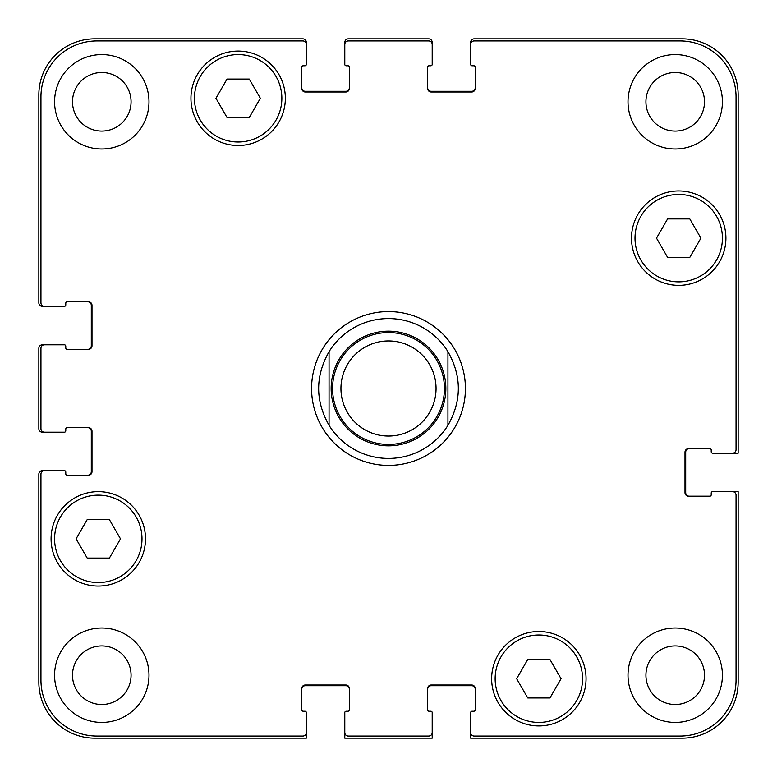 <?xml version="1.0" encoding="UTF-8"?>
<svg xmlns="http://www.w3.org/2000/svg" width="777" height="777" viewBox="0 0 777 777"><rect width="100%" height="100%" fill="white"/><g stroke="black" fill="none" stroke-linecap="round" stroke-linejoin="round"><path stroke-width="1.17" d="M329.06 425.34A69.93 69.93 0 0 0 388.5 458.43A69.93 69.93 0 0 1 329.06 425.34C315.19 400.777 315.19 376.223 329.06 351.66L329.06 425.34L329.06 351.66A69.93 69.93 0 0 1 447.94 351.66L447.94 425.34L447.94 351.66C461.81 376.223 461.81 400.777 447.94 425.34A69.93 69.93 0 0 1 388.5 458.43A69.93 69.93 0 0 0 447.94 425.34M447.94 351.66A69.93 69.93 0 0 0 329.06 351.66A69.93 69.93 0 0 1 447.94 351.66M388.5 465.423A76.923 76.923 0 0 1 321.882 350.038A76.923 76.923 0 0 1 455.118 350.038A76.923 76.923 0 0 1 388.5 465.423M388.5 444.444A55.944 55.944 0 0 0 436.946 360.528A55.944 55.944 0 0 0 340.054 360.528A55.944 55.944 0 0 0 388.5 444.444M388.5 436.052A47.552 47.552 0 0 0 429.681 364.724A47.552 47.552 0 0 0 347.319 364.724A47.552 47.552 0 0 0 388.5 436.052M549.951 659.479L561.052 678.709L549.951 697.94L527.748 697.94L516.647 678.709L527.748 659.479L549.951 659.479M109.392 519.619L120.493 538.849L109.392 558.08L87.189 558.08L76.088 538.849L87.189 519.619L109.392 519.619M249.252 79.06L260.353 98.29L249.252 117.521L227.049 117.521L215.948 98.29L227.049 79.06L249.252 79.06M689.811 218.92L700.912 238.15L689.811 257.381L667.608 257.381L656.507 238.15L667.608 218.92L689.811 218.92M141.997 538.849A43.706 43.706 0 0 0 76.437 501A43.706 43.706 0 0 0 76.437 576.699A43.706 43.706 0 0 0 141.997 538.849M145.493 538.849A47.203 47.203 0 0 1 74.689 579.729A47.203 47.203 0 0 1 74.689 497.97A47.203 47.203 0 0 1 145.493 538.849M582.556 678.709A43.706 43.706 0 0 0 516.996 640.86A43.706 43.706 0 0 0 516.996 716.559A43.706 43.706 0 0 0 582.556 678.709M586.052 678.709A47.203 47.203 0 0 1 515.248 719.589A47.203 47.203 0 0 1 515.248 637.83A47.203 47.203 0 0 1 586.052 678.709M722.416 238.15A43.706 43.706 0 0 0 656.856 200.301A43.706 43.706 0 0 0 656.856 276A43.706 43.706 0 0 0 722.416 238.15M725.912 238.15A47.203 47.203 0 0 1 655.108 279.03A47.203 47.203 0 0 1 655.108 197.271A47.203 47.203 0 0 1 725.912 238.15M281.857 98.29A43.706 43.706 0 0 0 216.297 60.441A43.706 43.706 0 0 0 216.297 136.14A43.706 43.706 0 0 0 281.857 98.29M285.353 98.29A47.203 47.203 0 0 1 214.549 139.17A47.203 47.203 0 0 1 214.549 57.411A47.203 47.203 0 0 1 285.353 98.29M736.052 96.892A55.944 55.944 0 0 0 680.108 40.948L474.164 40.948A3.496 3.496 0 0 0 470.668 44.444L470.668 64.374A1.399 1.399 0 0 0 472.066 65.773L473.815 65.773A1.399 1.399 0 0 1 475.213 67.172L475.213 88.5A3.496 3.496 0 0 1 471.717 91.997L431.157 91.997A3.496 3.496 0 0 1 427.661 88.5L427.661 67.172A1.399 1.399 0 0 1 429.059 65.773L430.808 65.773A1.399 1.399 0 0 0 432.206 64.374L432.206 44.444A3.496 3.496 0 0 0 428.71 40.948L348.29 40.948A3.496 3.496 0 0 0 344.794 44.444L344.794 64.374A1.399 1.399 0 0 0 346.192 65.773L347.941 65.773A1.399 1.399 0 0 1 349.339 67.172L349.339 88.5A3.496 3.496 0 0 1 345.843 91.997L305.283 91.997A3.496 3.496 0 0 1 301.787 88.5L301.787 67.172A1.399 1.399 0 0 1 303.185 65.773L304.934 65.773A1.399 1.399 0 0 0 306.332 64.374L306.332 44.444A3.496 3.496 0 0 0 302.836 40.948L96.892 40.948A55.944 55.944 0 0 0 40.948 96.892L40.948 302.836A3.496 3.496 0 0 0 44.444 306.332L64.374 306.332A1.399 1.399 0 0 0 65.773 304.934L65.773 303.185A1.399 1.399 0 0 1 67.172 301.787L88.5 301.787A3.496 3.496 0 0 1 91.997 305.283L91.997 345.843A3.496 3.496 0 0 1 88.5 349.339L67.172 349.339A1.399 1.399 0 0 1 65.773 347.941L65.773 346.192A1.399 1.399 0 0 0 64.374 344.794L44.444 344.794A3.496 3.496 0 0 0 40.948 348.29L40.948 428.71A3.496 3.496 0 0 0 44.444 432.206L64.374 432.206A1.399 1.399 0 0 0 65.773 430.808L65.773 429.059A1.399 1.399 0 0 1 67.172 427.661L88.5 427.661A3.496 3.496 0 0 1 91.997 431.157L91.997 471.717A3.496 3.496 0 0 1 88.5 475.213L67.172 475.213A1.399 1.399 0 0 1 65.773 473.815L65.773 472.066A1.399 1.399 0 0 0 64.374 470.668L44.444 470.668A3.496 3.496 0 0 0 40.948 474.164L40.948 680.108A55.944 55.944 0 0 0 96.892 736.052L302.836 736.052A3.496 3.496 0 0 0 306.332 732.556L306.332 712.626A1.399 1.399 0 0 0 304.934 711.227L303.185 711.227A1.399 1.399 0 0 1 301.787 709.828L301.787 688.5A3.496 3.496 0 0 1 305.283 685.003L345.843 685.003A3.496 3.496 0 0 1 349.339 688.5L349.339 709.828A1.399 1.399 0 0 1 347.941 711.227L346.192 711.227A1.399 1.399 0 0 0 344.794 712.626L344.794 732.556A3.496 3.496 0 0 0 348.29 736.052L428.71 736.052A3.496 3.496 0 0 0 432.206 732.556L432.206 712.626A1.399 1.399 0 0 0 430.808 711.227L429.059 711.227A1.399 1.399 0 0 1 427.661 709.828L427.661 688.5A3.496 3.496 0 0 1 431.157 685.003L471.717 685.003A3.496 3.496 0 0 1 475.213 688.5L475.213 709.828A1.399 1.399 0 0 1 473.815 711.227L472.066 711.227A1.399 1.399 0 0 0 470.668 712.626L470.668 732.556A3.496 3.496 0 0 0 474.164 736.052L680.108 736.052A55.944 55.944 0 0 0 736.052 680.108L736.052 495.143A3.496 3.496 0 0 0 732.556 491.647L712.626 491.647A1.399 1.399 0 0 0 711.227 493.045L711.227 494.794A1.399 1.399 0 0 1 709.828 496.192L688.5 496.192A3.496 3.496 0 0 1 685.003 492.696L685.003 452.136A3.496 3.496 0 0 1 688.5 448.64L709.828 448.64A1.399 1.399 0 0 1 711.227 450.038L711.227 451.787A1.399 1.399 0 0 0 712.626 453.185L732.556 453.185A3.496 3.496 0 0 0 736.052 449.689L736.052 96.892M148.99 675.213A47.203 47.203 0 0 1 78.186 716.093A47.203 47.203 0 0 1 78.186 634.333A47.203 47.203 0 0 1 148.99 675.213M148.99 101.787A47.203 47.203 0 0 1 78.186 142.667A47.203 47.203 0 0 1 78.186 60.907A47.203 47.203 0 0 1 148.99 101.787M722.416 675.213A47.203 47.203 0 0 1 651.612 716.093A47.203 47.203 0 0 1 651.612 634.333A47.203 47.203 0 0 1 722.416 675.213M722.416 101.787A47.203 47.203 0 0 1 651.612 142.667A47.203 47.203 0 0 1 651.612 60.907A47.203 47.203 0 0 1 722.416 101.787M72.504 675.213A29.283 29.283 0 0 0 116.433 700.572A29.283 29.283 0 0 0 116.433 649.854A29.283 29.283 0 0 0 72.504 675.213M72.504 101.787A29.283 29.283 0 0 0 116.433 127.146A29.283 29.283 0 0 0 116.433 76.428A29.283 29.283 0 0 0 72.504 101.787M645.93 675.213A29.283 29.283 0 0 0 689.859 700.572A29.283 29.283 0 0 0 689.859 649.854A29.283 29.283 0 0 0 645.93 675.213M645.93 101.787A29.283 29.283 0 0 0 689.859 127.146A29.283 29.283 0 0 0 689.859 76.428A29.283 29.283 0 0 0 645.93 101.787M87.801 349.339A3.496 3.496 0 0 0 91.297 345.843L91.297 305.283A3.496 3.496 0 0 0 87.801 301.787M44.444 306.332L42.346 306.332A3.496 3.496 0 0 1 38.85 302.836L38.85 94.794A55.944 55.944 0 0 1 94.794 38.85L302.836 38.85A3.496 3.496 0 0 1 306.332 42.346L306.332 44.444M301.787 87.801A3.496 3.496 0 0 0 305.283 91.297L345.843 91.297A3.496 3.496 0 0 0 349.339 87.801M344.794 44.444L344.794 42.346A3.496 3.496 0 0 1 348.29 38.85L428.71 38.85A3.496 3.496 0 0 1 432.206 42.346L432.206 44.444M427.661 87.801A3.496 3.496 0 0 0 431.157 91.297L471.717 91.297A3.496 3.496 0 0 0 475.213 87.801M470.668 44.444L470.668 42.346A3.496 3.496 0 0 1 474.164 38.85L682.206 38.85A55.944 55.944 0 0 1 738.15 94.794L738.15 453.185L732.556 453.185M689.199 448.64A3.496 3.496 0 0 0 685.702 452.136L685.702 492.696A3.496 3.496 0 0 0 689.199 496.192M732.556 491.647L738.15 491.647L738.15 682.206A55.944 55.944 0 0 1 682.206 738.15L470.668 738.15L470.668 732.556M475.213 689.199A3.496 3.496 0 0 0 471.717 685.702L431.157 685.702A3.496 3.496 0 0 0 427.661 689.199M432.206 732.556L432.206 738.15L344.794 738.15L344.794 732.556M349.339 689.199A3.496 3.496 0 0 0 345.843 685.702L305.283 685.702A3.496 3.496 0 0 0 301.787 689.199M306.332 732.556L306.332 738.15L94.794 738.15A55.944 55.944 0 0 1 38.85 682.206L38.85 474.164A3.496 3.496 0 0 1 42.346 470.668L44.444 470.668M87.801 475.213A3.496 3.496 0 0 0 91.297 471.717L91.297 431.157A3.496 3.496 0 0 0 87.801 427.661M44.444 432.206L42.346 432.206A3.496 3.496 0 0 1 38.85 428.71L38.85 348.29A3.496 3.496 0 0 1 42.346 344.794L44.444 344.794M388.5 331.157A57.343 57.343 0 0 1 438.16 417.171A57.343 57.343 0 0 1 338.84 417.171A57.343 57.343 0 0 1 388.5 331.157M388.5 445.843A57.343 57.343 0 0 0 438.16 359.829A57.343 57.343 0 0 0 338.84 359.829A57.343 57.343 0 0 0 388.5 445.843"/></g></svg>
